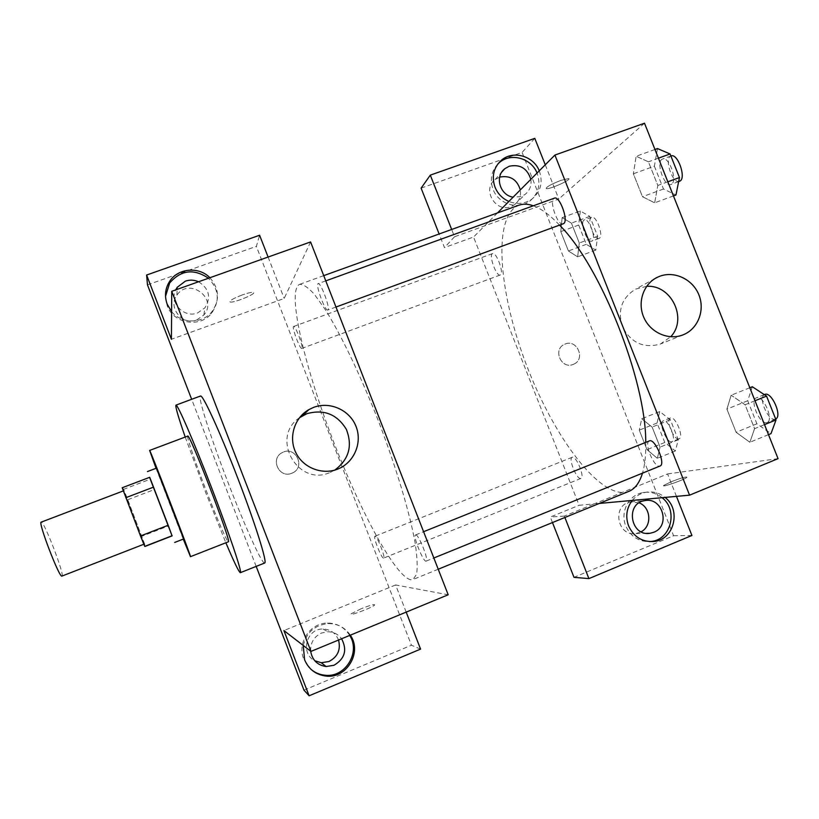<?xml version="1.0" encoding="UTF-8"?>
<svg xmlns="http://www.w3.org/2000/svg" width="819" height="819" viewBox="0 0 819 819"><rect width="100%" height="100%" fill="white"/><g stroke="black" fill="none" stroke-linecap="round" stroke-linejoin="round"><path stroke-width="0.61" stroke-dasharray="4.09 3.07" d="M61.927 576.085C65.203 576.013 43.673 520.004 41.185 522.143M144.246 544.092L144.246 544.092C145.26 544.881 123.956 489.486 123.73 490.755C122.522 489.434 144.144 545.669 144.246 544.092L143.847 544.246M122.215 487.745L123.597 489.342L127.784 499.703L145.465 546.263M127.784 499.703L154.259 489.598L168.274 526.033L141.83 536.281M149.58 477.344L168.274 526.033M154.259 489.598L150.297 479.197L123.597 489.342M149.703 477.303L150.297 479.197M183.661 538.953L156.439 468.161M156.04 468.314L183.261 539.107M187.715 436.117C186.353 436.138 195.567 463.063 206.429 491.134C216.871 518.284 227.344 542.628 228.347 541.789M185.217 437.049L205.6 492.311L225.87 542.772M264.691 563.001L264.465 563.011C261.292 562.694 244.318 524.805 228.429 483.527C211.456 439.772 197.451 396.611 200.481 396.017M256.173 566.39L191.656 399.293M242.383 294.891C233.343 298.382 229.238 300.757 230.078 301.986C233.261 303.399 257.514 293.407 253.306 292.414C251.648 292.107 248.014 292.926 242.383 294.891C248.014 292.936 251.648 292.107 253.306 292.424C257.514 293.417 233.261 303.409 230.088 301.996C229.238 300.757 233.343 298.392 242.393 294.901M310.585 241.933L284.193 298.444L171.417 339.281M415.735 534.909C418.601 534.08 429.197 560.708 426.156 561.117C423.536 562.837 412.5 535.503 415.581 534.94L415.735 534.909M301.924 348.31L301.781 348.423C299.979 349.652 291.462 326.72 293.632 326.474C295.301 325.174 303.532 346.867 301.924 348.31M420.577 649.109L411.445 645.229L256.367 246.365L259.613 235.248M268.089 257.043L284.193 298.444M406.193 612.11L395.628 584.961L448.188 594.778M327.999 309.838L327.774 310.032C325.133 311.67 315.08 284.101 318.151 283.63C320.567 281.931 330.241 307.678 327.999 309.838M383.517 558.108C381.419 558.456 372.788 536.486 374.918 536.24C376.668 534.868 385.841 557.852 383.63 558.087L383.517 558.108M410.708 579.75C394.727 576.361 358.128 507.166 330.907 434.766C303.511 362.428 286.834 290.131 299.559 284.367C303.184 284.121 308.098 287.397 314.291 294.195L325.102 309.316C341.124 334.807 361.322 376.965 379.248 423.116C396.857 469.389 410.114 514.219 415.294 543.877C417.25 557.411 417.67 567.547 416.574 574.273L413.042 579.514L410.708 579.75M361.046 608.773L351.013 613.861C348.126 616.697 373.044 607.35 374.682 604.965C374.611 603.972 370.065 605.241 361.046 608.773C370.055 605.231 374.6 603.961 374.682 604.965C373.044 607.34 348.126 616.697 351.013 613.851L361.046 608.773M395.628 584.961L283.917 630.569M303.962 690.13L411.445 645.229M303.255 645.464C306.634 632.227 314.987 624.928 328.296 623.587C337.643 623.607 344.983 627.467 350.317 635.175M147.471 284.858L256.367 246.365M209.91 277.733C219.472 288.933 220.024 300.409 211.558 312.172C201.904 324.017 181.388 323.802 171.601 311.64M349.703 635.421C344.451 627.241 336.988 623.126 327.303 623.075C310.104 622.983 296.908 642.997 303.736 659.07L310.954 669.297M310.667 651.187C310.35 642.731 313.953 636.68 321.498 633.026L327.835 631.746C333.548 631.859 338.145 634.193 341.605 638.769M338.534 640.038C335.667 633.036 330.487 629.371 322.993 629.023C306.531 628.306 299.928 653.46 314.742 660.749M165.51 296.355L167.199 305.712C173.3 323.515 199.734 328.173 211.292 313.626C220.035 301.218 219.082 289.435 208.435 278.255M198.546 281.767C209.214 288.575 211.333 297.266 204.924 307.831L197.635 312.93C184.08 318.53 169.021 302.723 175.696 289.895M196.785 319.942L203.859 314.987C218.417 298.587 188.902 276.781 176.935 295.147C167.475 307.35 182.381 325.942 196.785 319.942M291.718 473.28L292.311 473.034C306.214 467.301 295.321 445.147 282.268 452.6C269.799 458.486 279.084 478.798 291.718 473.28C279.084 478.798 269.799 458.486 282.268 452.59C295.321 445.147 306.214 467.301 292.311 473.034L291.728 473.28M299.498 417.71C269.789 437.407 297.891 487.418 330.231 472.389L334.766 470.096M628.972 491.308L624.467 492.444C595.546 494.696 550.675 431.111 524.744 360.421C498.474 289.844 492.71 215.735 518.949 205.18M533.333 205.784C541.205 208.599 549.969 215.069 559.612 225.194M645.751 442.342C645.986 454.842 644.901 465.11 642.495 473.157M649.375 440.878C643.386 442.629 654.545 468.877 660.063 466.011M500.532 274.836L500.235 275C496.355 276.986 488.349 254.576 492.588 253.562C496.232 251.566 504.115 272.686 500.532 274.836M580.722 478.48C576.637 479.647 568.069 458.353 572.184 457.289C575.992 455.118 585.216 477.334 580.947 478.419L580.722 478.48M563.237 223.863C557.678 226.546 548.454 199.703 554.412 198.157M676.453 496.365L667.577 473.945L594.154 503.91L579.125 505.292L473.556 237.019L444.471 247.584L439.127 233.988M564.885 517.485L564.342 516.083L594.154 503.91L599.262 503.45M497.471 212.94L473.556 237.019M573.198 364.404L573.484 364.281C586.281 359.418 576.75 338.114 564.547 344.308C552.446 349.273 561.199 369.635 573.198 364.404C561.21 369.635 552.456 349.273 564.547 344.308C576.75 338.104 586.291 359.418 573.484 364.281L573.198 364.404M499.651 177.109L495.024 179.637C481.726 189.435 495.638 213.022 510.943 206.623L514.69 204.607C519.287 200.88 521.171 195.987 520.311 189.916M639.137 502.846L630.61 501.914C611.588 504.668 617.065 537.029 635.994 533.548L641.144 531.787M421.12 188.124L522.092 152.426L673.597 535.739L573.996 577.334M552.477 522.563L550.307 517.035L579.125 505.292M530.814 179.341C531.695 185.585 529.77 190.622 525.03 194.451L521.181 196.519L513.124 197.164M497.85 163.984C491.308 171.212 489.701 179.648 493.038 189.291C498.331 203.972 518.028 210.278 529.729 201.157C538.554 193.765 540.99 184.408 537.049 173.065M539.26 170.833C543.232 182.248 540.775 191.666 531.9 199.089C524.846 203.88 517.168 204.668 508.875 201.443M662.08 497.686C656.265 493.058 649.795 491.369 642.68 492.628C628.685 495.014 619.932 512.162 625.788 525.952C630.62 536.496 638.574 541.717 649.641 541.635M632.258 500.419C635.81 496.15 640.243 493.458 645.556 492.332C652.712 491.062 659.213 492.751 665.059 497.409M691.922 535.472L673.597 535.739M564.342 516.083L550.307 517.035M545.259 164.783L558.804 199.007L454.535 236.763L451.668 229.463M534.797 138.35L522.092 152.426M454.535 236.763L444.471 247.584M580.302 211.005L578.685 225.041L586.332 244.328L595.792 250.102L597.655 236.21L589.803 216.39L580.302 211.005L562.151 217.629L560.78 231.634L568.417 250.962L577.671 256.869L579.279 242.977L571.427 223.126L562.151 217.608M654.965 149.488L636.148 156.265L633.384 173.812M657.483 148.577L654.381 166.175L633.363 173.792L642.475 196.703L654.668 202.815L657.821 185.432L648.423 161.804L636.148 156.265L633.363 173.792L642.475 196.703L654.668 202.846M673.453 195.915L654.668 202.815L657.831 185.452L648.423 161.804L636.148 156.234M749.825 387.745L731.172 395.219L726.914 409.142L736.097 432.268L749.876 442.28L754.575 428.624M764.506 424.621L754.596 428.654L745.085 404.75L731.172 395.219L726.893 409.121L736.097 432.268L749.876 442.25L754.596 428.654L745.085 404.75L731.172 395.188M659.725 411.568L657.063 423.034L664.772 442.495L675.347 451.003L678.286 439.752L670.372 419.768L659.725 411.568L641.707 418.755L639.281 430.149L646.99 449.662L657.35 458.302L660.042 447.092M675.347 451.003L657.35 458.302L660.063 447.113L652.129 427.068L641.707 418.724M678.286 439.752L660.063 447.113L652.129 427.068L641.707 418.755L639.291 430.18M657.063 423.034L639.281 430.149L646.99 449.662L657.36 458.323M644.502 123.208L558.804 199.007M667.577 473.945L778.05 458.65M646.631 286.363L635.718 289.076C621.447 297.973 617.168 310.841 622.86 327.692C631.674 343.171 644.184 348.618 660.411 344.031L670.689 336.773M670.751 481.92L663.656 485.483C661.179 487.919 685.667 479.269 686.936 477.252C686.127 476.494 680.732 478.05 670.751 481.92C680.722 478.05 686.117 476.494 686.936 477.242C685.667 479.269 661.168 487.919 663.646 485.483L670.751 481.91M560.943 180.364C550.962 184.295 546.068 187.049 546.242 188.605C548.822 189.916 572.246 179.453 568.652 178.573L560.943 180.364L568.662 178.583C572.246 179.453 548.822 189.916 546.253 188.605C546.068 187.049 550.962 184.306 560.943 180.375M752.323 386.752L747.727 400.737L756.91 423.812L770.986 433.63M766.604 422.635C759.582 424.662 749.375 399.969 756.346 397.839C763.032 394.379 774.334 420.29 767.075 422.491L766.604 422.635M747.727 400.737L726.893 409.121M756.91 423.812L736.097 432.268M768.498 434.643L749.876 442.25M755.005 400.757L745.085 404.75M775.654 419L775.02 419.215C767.905 421.283 757.698 396.621 764.762 394.461M654.381 166.175L663.472 189.015L675.962 194.983M671.631 184.101L671.007 184.429C664.178 187.571 655.323 161.046 662.54 159.05C668.908 155.958 677.815 180.559 671.631 184.101M663.472 189.015L642.475 196.703M667.833 181.798L657.831 185.452M658.425 158.18L648.423 161.804M679.483 181.327C672.563 184.5 663.728 158.006 671.048 155.968M671.682 441.758C666.717 443.284 658.179 422.297 663.185 420.874C667.894 418.345 677.129 440.212 671.959 441.676L671.682 441.758M664.772 442.495L646.99 449.662M670.372 419.768L652.129 427.068M678.859 438.861C673.822 440.417 665.294 419.451 670.362 417.997C675.143 415.448 684.377 437.285 679.135 438.779L678.859 438.861M592.157 240.94L591.789 241.134C586.988 243.448 579.217 221.284 584.356 219.922C588.881 217.619 596.621 238.472 592.157 240.94M562.151 217.629L560.769 231.613L568.417 250.962L577.661 256.838L579.289 242.997L571.427 223.126L562.151 217.629M578.685 225.041L560.769 231.613M586.332 244.328L568.417 250.962M595.792 250.102L577.661 256.838M597.655 236.21L579.289 242.997M589.803 216.39L571.427 223.126M599.385 238.257L599.006 238.462C594.133 240.806 586.384 218.663 591.594 217.27C596.191 214.936 603.91 235.78 599.385 238.257M328.296 623.587L327.303 623.075M322.993 629.023L327.835 631.746M211.558 312.172L211.292 313.626M203.859 314.987L204.924 307.831M176.935 295.147L177.099 289.394M338.042 468.959L330.231 472.389M323.73 275.645L299.559 284.367M438.226 569.225L413.042 579.514M426.156 561.117L433.845 557.995M415.581 534.94L423.597 531.715M492.588 253.562L293.632 326.474M500.235 275L301.781 348.423M572.184 457.289L374.918 536.24M580.947 478.419L383.63 558.087M325.767 280.876L318.151 283.63M335.974 307.033L327.774 310.032M514.69 204.607L525.03 194.451M495.024 179.637L501.73 172.154M531.9 199.089L529.729 201.157M635.994 533.548L646.478 533.333M630.61 501.914L644.533 500.675M645.556 492.332L642.68 492.628M655.016 278.562L635.718 289.076M683.148 334.817L660.411 344.031M764.311 394.645L756.346 397.839M775.491 419.072L767.075 422.491M670.884 156.03L662.54 159.05M678.644 181.634L671.007 184.429M670.362 417.997L663.185 420.874M679.135 438.779L671.959 441.676M591.594 217.27L584.356 219.922M599.006 238.462L591.789 241.134"/><path stroke-width="1.23" d="M123.331 490.898L41.185 522.143C37.725 521.672 59.582 578.562 61.916 576.095L143.847 544.246M153.522 487.131L168.192 525.255L140.51 535.974L122.215 487.745L149.703 477.303L153.522 487.131L125.819 497.696M168.192 525.255L172.103 535.902L145.465 546.263L144.728 546.375L140.51 535.974M172.164 535.698L144.728 546.375M172.092 535.902L149.58 477.344M147.44 471.57L156.439 468.161L183.661 538.953L174.693 542.444M183.261 539.107L190.479 556.664C192.547 559.94 148.976 446.621 149.631 450.44L156.04 468.314M190.479 556.664L228.347 541.789C232.412 544.256 189.087 431.562 187.715 436.117L149.631 450.44M225.87 542.772C234.121 562.264 238.964 572.235 240.376 572.676C242.393 572.757 229.33 533.855 211.537 487.602C193.765 441.339 177.395 403.716 175.952 405.129C175.194 406.398 178.286 417.045 185.217 437.049M175.952 405.129L200.481 396.017C202.743 394.308 219.84 431.511 237.551 477.6C255.293 523.689 267.516 562.755 264.691 563.001L240.376 572.676M310.964 651.412L171.744 291.298L310.585 241.933L448.188 594.778L310.964 651.412L283.917 630.569L309.111 695.792L303.962 690.13L256.173 566.39M191.656 399.293L147.471 284.858L146.611 275.03L259.613 235.248L268.089 257.043M171.744 291.298L171.417 339.281L146.611 275.03M309.111 695.792L420.577 649.109L406.193 612.11M313.534 407.412C329.842 401.115 349.6 409.95 355.978 426.289C362.602 442.526 354.279 462.459 338.042 468.959C322.563 475.389 303.245 467.997 295.864 452.712C288.298 437.51 294.318 417.803 308.917 409.592L313.534 407.412M350.317 635.175C362.561 652.323 346.55 679.105 325.675 676.033C315.663 674.61 308.64 669.205 304.596 659.817L303.255 645.464M171.601 311.64L167.189 304.207C164.302 296.12 165.131 288.483 169.676 281.306C178.02 268.069 198.956 266.267 209.91 277.733M310.954 669.297C314.946 672.655 319.523 674.621 324.682 675.194C344.994 678.152 360.944 652.579 349.703 635.421M341.605 638.769C347.41 649.958 344.871 658.793 333.988 665.274L326.095 666.533C317.332 665.182 312.193 660.063 310.667 651.187M314.742 660.749L321.294 662.735L328.951 661.517C337.735 656.858 340.929 649.692 338.534 640.038M208.435 278.255C193.929 268.397 181.009 269.963 169.676 282.954L165.51 296.355M175.696 289.895L177.16 287.356L185.34 281.163C189.793 279.658 194.205 279.863 198.546 281.767M334.766 470.096C348.904 459.49 352.764 445.905 346.345 429.351C337.08 414.199 323.925 408.978 306.879 413.697L299.498 417.71M323.73 275.645L518.949 205.18C523.106 203.675 527.897 203.87 533.333 205.784M559.612 225.194C600.614 265.98 646.089 380.251 645.751 442.342M642.495 473.157C639.506 482.821 635.001 488.871 628.972 491.308L438.226 569.225M433.845 557.995L660.063 466.011C665.898 464.424 655.323 438.83 649.662 440.796L423.597 531.715M325.767 280.876L554.412 198.157C559.582 195.495 568.734 220.454 563.738 223.577L335.974 307.033M599.262 503.45L689.567 495.167L554.913 155.067L497.471 212.94M520.311 189.916C517.045 179.422 510.155 175.153 499.651 177.109M641.144 531.787C652.282 526.126 650.941 507.237 639.137 502.846M439.127 233.988L421.12 188.124L430.313 175.133L534.797 138.35L545.259 164.783M564.885 517.485L588.912 578.613L573.996 577.334L552.477 522.563M513.124 197.164C499.959 195.362 494.42 176.413 504.791 168.734L509.223 166.237C520.147 164.005 527.344 168.376 530.814 179.341M537.049 173.065C531.357 158.159 510.8 152.375 499.375 162.582L497.85 163.984M508.875 201.443C502.375 198.536 497.747 193.775 494.993 187.152C491.431 176.535 493.56 167.578 501.371 160.278C512.858 150.02 533.538 155.835 539.26 170.833M653.757 532.268L650.102 533.261C630.63 536.854 624.969 503.511 644.533 500.675C662.346 496.447 670.996 526.003 653.757 532.268M649.641 541.635L651.033 541.492C671.058 539.823 678.46 510.073 662.08 497.686M665.059 497.409C681.541 509.879 674.109 539.803 653.971 541.482C642.25 542.219 633.783 537.008 628.572 525.849C625.296 516.543 626.525 508.067 632.258 500.419M588.912 578.613L691.922 535.472L676.453 496.365M451.668 229.463L430.313 175.133M689.567 495.167L778.05 458.65L644.502 123.208L554.913 155.067M659.633 276.31C674.426 270.587 692.731 279.279 698.883 294.84C705.241 310.329 697.942 329.023 683.148 334.817C668.785 340.684 650.603 332.78 643.939 317.68C637.08 302.651 643.304 283.988 657.299 277.324L659.633 276.31M670.689 336.773C687.919 318.98 671.345 284.275 646.631 286.363M768.498 434.643L770.986 433.63L776.033 419.932L766.543 396.109L752.323 386.752L749.825 387.745M776.033 419.932L764.506 424.621M766.543 396.109L755.005 400.757M764.311 394.645L764.762 394.461C771.426 390.98 782.708 416.328 775.654 419M673.453 195.915L675.962 194.983L679.463 177.549L670.075 153.972L657.483 148.577L654.965 149.488M679.463 177.549L667.833 181.798M670.075 153.972L658.425 158.18M670.884 156.03L671.048 155.968C677.497 152.846 686.394 177.426 680.118 180.999L678.644 181.634M325.675 676.033L324.682 675.194M321.294 662.735L326.095 666.533M169.676 281.306L169.676 282.954M177.099 289.394L177.16 287.356M308.917 409.592L302.467 415.776M501.73 172.154L504.791 168.734M501.371 160.278L499.375 162.582M646.478 533.333L650.102 533.261M653.971 541.482L651.033 541.492M657.299 277.324L655.016 278.562"/></g></svg>
